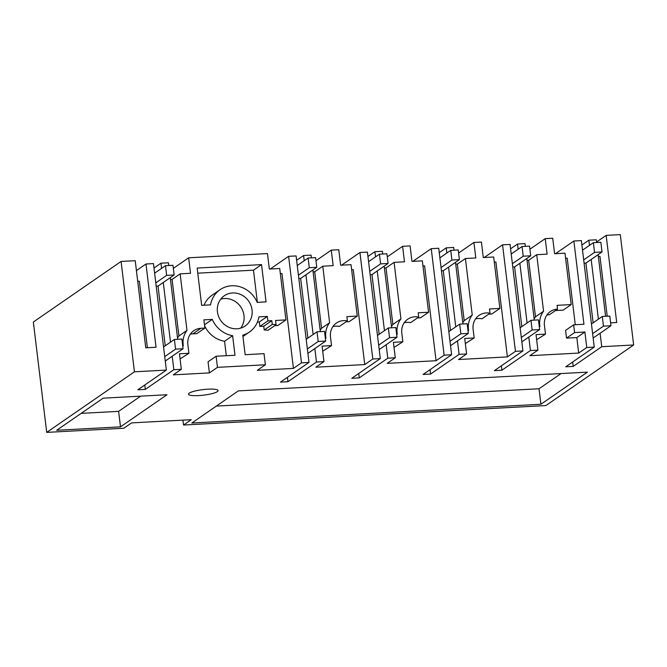 <?xml version="1.0" encoding="UTF-8"?>
<svg xmlns="http://www.w3.org/2000/svg" width="667" height="667" viewBox="0 0 667 667"><rect width="100%" height="100%" fill="white"/><g stroke="black" fill="none" stroke-linecap="round" stroke-linejoin="round"><path stroke-width="1" d="M182.933 420.135L183.525 425.037L545.914 405.561L633.65 344.981L620.293 234.609L606.161 235.368L596.598 241.971M540.912 404.252L587.41 372.144L523.587 375.571L238.319 390.904L191.821 423.011L540.912 404.252L539.036 388.761L561.055 373.562M633.65 344.981L601.734 346.698L573.211 366.391L565.724 366.792L594.247 347.098L586.76 347.499L578.698 353.068L529.848 355.694L537.91 350.125L530.423 350.534L501.901 370.227L494.414 370.627L522.936 350.934L515.449 351.334L507.387 356.903L458.529 359.521L466.592 353.96L459.104 354.36L430.582 374.054L423.095 374.462L451.617 354.761L444.13 355.169L436.068 360.73L411.639 362.048L387.219 363.357L395.273 357.795L387.785 358.196L359.271 377.889L351.784 378.289L380.298 358.596L372.811 358.996L364.757 364.566L315.9 367.192L323.962 361.622L316.475 362.031L287.952 381.724L280.465 382.124L308.988 362.431L301.501 362.831L293.438 368.401L257.312 370.335L265.374 364.774L217.459 367.35L209.396 372.911L173.27 374.854L181.332 369.293L173.845 369.693L145.323 389.386L137.836 389.786L166.358 370.093L134.442 371.811L121.086 261.439L33.35 322.019L46.707 432.391L134.442 371.811M167.008 394.739L103.177 398.166L56.67 430.273L120.502 426.847L167.008 394.739M183.525 425.037L191.279 419.685L131.582 422.895L123.837 428.247L46.707 432.391M216.575 392.071A14.891 2.793 173.1 0 0 217.317 391.637A14.891 2.793 173.1 0 0 218.067 390.604A14.891 2.793 173.1 0 0 205.469 389.353A14.891 2.793 173.1 0 0 189.245 393.146A14.891 2.793 173.1 0 0 188.753 393.563A14.891 2.793 173.1 0 0 188.494 394.18A14.891 2.793 173.1 0 0 200.117 395.506A14.891 2.793 173.1 0 0 216.575 392.071M166.358 370.093L153.468 263.59L145.981 263.999L156.053 347.257L145.765 347.815L135.218 260.68L121.086 261.439M274.754 325.646L277.881 325.479L285.943 319.91L279.723 268.501L269.335 269.059L267.459 253.568L188.653 257.804L173.337 268.384M346.073 321.811L349.2 321.644L357.262 316.083L351.034 264.674L340.645 265.224L338.778 249.733L331.291 250.142L315.966 260.714M417.392 317.984L420.51 317.817L428.573 312.248L422.353 260.839L411.964 261.397L410.088 245.906L402.601 246.306L387.285 256.887M488.703 314.149L491.829 313.982L499.891 308.412L493.672 257.003L483.283 257.562L481.407 242.071L473.92 242.471L458.604 253.051M546.865 315.066A15.883 14.699 -124.6 0 1 549.466 314.682L557.529 309.121L557.07 305.344L571.202 304.586L564.982 253.168L554.594 253.727L552.718 238.236L545.231 238.644L529.915 249.216M606.161 235.368L616.708 322.503L610.605 322.836M605.594 316.291L598.132 254.661M596.665 242.513L596.331 239.795L588.844 240.195L589.478 245.381M591.179 259.463L598.399 319.159M600.108 333.242L601.734 346.698M216.3 406.103L539.036 388.761M534.125 318.859A20.852 19.293 55.4 0 1 535.501 316.808L543.563 311.239L536.718 254.694L547.107 254.135L545.231 238.644M543.563 311.239A20.852 19.293 55.4 0 0 539.895 326.63L539.286 326.663M518.159 249.216L517.534 244.03L525.021 243.63L525.346 246.348M526.822 258.496L534.275 320.127M519.86 263.298L527.088 322.986M528.789 337.068L530.423 350.534M557.529 309.121A15.883 14.699 55.4 0 0 550.375 311.539A15.883 14.699 55.4 0 0 544.43 325.413L545.489 334.125L536.035 334.634L537.91 350.125M598.357 256.512L599.975 256.428L607.212 316.2M572.686 361.989L573.211 366.391M588.844 240.195L581.891 244.997M586.76 347.499L584.884 332.008L574.595 332.566L573.653 324.821L583.95 324.262L573.87 241.004L581.357 240.595L594.247 347.098M584.884 332.008L576.83 337.577L578.698 353.068M536.652 339.736L545.489 334.125M574.595 332.566L566.533 338.127L576.83 337.577M566.533 338.127L565.591 330.382L573.653 324.821M565.599 258.271L567.217 258.187L575.271 324.729M571.202 304.586L563.148 310.147L555.436 310.564M573.87 241.004L555.511 253.685M515.449 351.334L502.559 244.831L510.047 244.43L522.936 350.934M527.038 260.347L528.656 260.255L536.718 254.694M517.534 244.03L510.58 248.833M501.367 365.824L501.901 370.227M502.559 244.831L484.192 257.512M507.387 356.903L495.906 262.014L494.289 262.106M535.501 316.808L528.656 260.255M499.891 308.412L489.503 308.971L490.02 313.24L481.958 318.809A15.883 14.699 -124.6 0 0 478.156 318.518A15.883 14.699 -124.6 0 0 475.546 318.901M465.333 343.572L474.17 337.961L464.716 338.469L466.592 353.96M490.02 313.24A15.883 14.699 55.4 0 0 486.218 312.948A15.883 14.699 55.4 0 0 479.064 315.374A15.883 14.699 55.4 0 0 473.111 329.248L474.17 337.961M462.806 322.695A20.852 19.293 55.4 0 1 464.19 320.635L472.244 315.074L465.408 258.521L475.796 257.962L473.92 242.471M472.244 315.074A20.852 19.293 55.4 0 0 468.576 330.465L467.976 330.498M446.84 253.043L446.215 247.857L453.702 247.457L454.035 250.175M455.503 262.323L462.965 323.954M448.549 267.125L455.769 326.822M457.479 340.904L459.104 354.36M293.438 368.401L281.958 273.512L280.34 273.603M267.876 320.885L259.822 326.446L263.748 326.238L264.207 330.015A15.883 14.699 -124.6 0 1 268.009 330.307L276.071 324.737A15.883 14.699 55.4 0 0 272.269 324.445L271.811 320.669L267.876 320.885L267.342 316.433L258.929 316.883A25.88 23.945 55.4 0 1 249.416 332.033A25.88 23.945 55.4 0 1 242.788 335.151L245.156 354.727L264.024 353.652L265.374 364.774M259.822 326.446L259.28 321.994L257.42 322.094M182.708 345.831L183.308 345.798A20.852 19.293 55.4 0 1 186.985 330.398L180.14 273.854L190.529 273.295L188.653 257.804M161.581 268.376L160.955 263.19L168.443 262.79L168.768 265.508M170.243 277.655L177.697 339.286M163.282 282.458L170.51 342.154M172.211 356.236L173.845 369.693M217.459 367.35L216.108 356.228L234.992 355.269L232.625 335.693A25.88 23.945 55.4 0 1 212.298 319.385L203.885 319.843L204.886 328.072L200.95 328.281A15.883 14.699 55.4 0 0 193.797 330.699A15.883 14.699 55.4 0 0 187.852 344.581L188.911 353.293L179.456 353.802L181.332 369.293M285.943 319.91L275.554 320.468L276.071 324.737M257.17 302.359A25.863 23.929 55.4 0 0 220.052 289.711A25.863 23.929 55.4 0 0 210.539 304.869L201.659 305.344L197.149 268.067L261.539 264.607L266.05 301.884L257.17 302.359M217.425 311.806A18.368 16.992 55.4 0 0 245.173 325.988A18.368 16.992 55.4 0 0 252.051 309.947A18.368 16.992 55.4 0 0 224.295 295.756A18.368 16.992 55.4 0 0 217.425 311.806M216.108 356.228L208.046 361.797L209.396 372.911M190.287 334.234A15.883 14.699 -124.6 0 1 192.888 333.85L196.823 333.633L204.886 328.072M180.073 358.896L188.911 353.293M226.313 355.711L224.562 341.262A25.88 23.945 -124.6 0 1 204.611 325.788M263.748 326.238L271.811 320.669M267.342 316.433L259.28 321.994M212.298 319.385L204.486 324.779M224.562 341.262L232.625 335.693M220.052 289.711L211.989 295.281A25.863 23.929 55.4 0 0 203.994 305.219M261.539 264.607L253.477 270.177L257.37 302.351M197.765 273.17L253.477 270.177M240.695 328.131A18.368 16.992 55.4 0 0 243.989 315.508A18.368 16.992 55.4 0 0 220.71 299.183M140.645 396.156L118.626 411.356L120.502 426.847M444.13 355.169L431.241 248.666L438.728 248.266L451.617 354.761M455.728 264.174L457.345 264.09L465.408 258.521M446.215 247.857L439.261 252.66M430.048 369.66L430.582 374.054M431.241 248.666L412.881 261.347M436.068 360.73L424.587 265.85L422.97 265.933M464.19 320.635L457.345 264.09M428.573 312.248L418.184 312.806L418.701 317.075L410.639 322.636A15.883 14.699 -124.6 0 0 406.837 322.353A15.883 14.699 -124.6 0 0 404.235 322.736M394.022 347.399L402.851 341.796L393.405 342.304L395.273 357.795M418.701 317.075A15.883 14.699 55.4 0 0 414.899 316.783A15.883 14.699 55.4 0 0 407.745 319.201A15.883 14.699 55.4 0 0 401.801 333.083L402.851 341.796M391.496 326.522A20.852 19.293 55.4 0 1 392.871 324.47L400.934 318.901L394.089 262.356L404.477 261.798L402.601 246.306M400.934 318.901A20.852 19.293 55.4 0 0 397.257 334.3L396.657 334.334M375.529 256.878L374.904 251.692L382.391 251.292L382.716 254.01M384.184 266.158L391.646 327.789M377.23 270.96L384.459 330.657M386.16 344.739L387.785 358.196M372.811 358.996L359.93 252.501L367.417 252.093L380.298 358.596M384.409 268.009L386.026 267.926L394.089 262.356M374.904 251.692L367.942 256.495M358.738 373.487L359.271 377.889M359.93 252.501L341.562 265.183M364.757 364.566L353.268 269.685L351.651 269.768M392.871 324.47L386.026 267.926M357.262 316.083L346.873 316.642L347.39 320.91L339.328 326.471A15.883 14.699 -124.6 0 0 335.526 326.18A15.883 14.699 -124.6 0 0 332.916 326.563M322.703 351.234L331.541 345.623L322.086 346.131L323.962 361.622M347.39 320.91A15.883 14.699 55.4 0 0 343.58 320.619A15.883 14.699 55.4 0 0 336.435 323.036A15.883 14.699 55.4 0 0 330.482 336.91L331.541 345.623M320.177 330.357A20.852 19.293 55.4 0 1 321.552 328.306L329.615 322.736L322.77 266.191L333.158 265.633L331.291 250.142M329.615 322.736A20.852 19.293 55.4 0 0 325.946 338.127L325.346 338.161M304.21 260.714L303.585 255.528L311.072 255.127L311.406 257.846M312.873 269.993L320.327 331.624M305.92 274.796L313.14 334.484M314.841 348.566L316.475 362.031M301.501 362.831L288.611 256.328L296.098 255.928L308.988 362.431M313.098 271.844L314.716 271.752L322.77 266.191M303.585 255.528L296.632 260.33M287.419 377.322L287.952 381.724M288.611 256.328L270.243 269.009M321.552 328.306L314.716 271.752M264.207 330.015L272.269 324.445M81.157 413.373L118.626 411.356M144.789 384.984L145.323 389.386M160.955 263.19L154.002 267.992M145.981 263.999L136.418 270.602M147.382 347.724L139.328 281.182L137.71 281.266M170.46 279.506L172.078 279.423L180.14 273.854M186.985 330.398L178.923 335.968L172.078 279.423M178.923 335.968A20.852 19.293 55.4 0 0 177.547 338.019M593.13 322.795L585.909 263.098L584.092 263.198M593.155 338.044L610.955 325.746L609.788 316.066L602.301 316.466L591.446 323.962M585.909 263.098L602.026 251.968L600.859 242.288L593.372 242.688L582.524 250.183M602.026 251.968L594.539 252.376L593.372 242.688M583.692 259.863L594.539 252.376M610.955 325.746L603.468 326.146L602.301 316.466M592.621 333.642L603.468 326.146M521.819 326.63L514.591 266.933L512.781 267.033M521.836 341.871L539.645 329.581L538.469 319.893L530.982 320.302L520.135 327.789M514.591 266.933L530.715 255.803L529.54 246.123L522.053 246.523L511.205 254.019M530.715 255.803L523.228 256.203L522.053 246.523M512.373 263.698L523.228 256.203M539.645 329.581L532.158 329.982L530.982 320.302M521.302 337.477L532.158 329.982M450.5 330.465L443.28 270.769L441.462 270.869M450.525 345.706L468.326 333.408L467.158 323.728L459.671 324.129L448.816 331.624M443.28 270.769L459.396 259.638L458.229 249.95L450.742 250.358L439.887 257.846M459.396 259.638L451.909 260.038L450.742 250.358M441.062 267.534L451.909 260.038M468.326 333.408L460.839 333.817L459.671 324.129M449.992 341.304L460.839 333.817M379.19 334.292L371.961 274.604L370.152 274.696M379.206 349.541L397.007 337.244L395.839 327.564L388.352 327.964L377.505 335.459M371.961 274.604L388.086 263.465L386.91 253.785L379.423 254.185L368.576 261.681M388.086 263.465L380.599 263.874L379.423 254.185M369.743 271.361L380.599 263.874M397.007 337.244L389.52 337.644L388.352 327.964M378.673 345.139L389.52 337.644M307.871 338.127L300.65 278.431L298.833 278.531M307.887 353.368L325.696 341.079L324.521 331.391L317.033 331.799L306.186 339.286M300.65 278.431L316.767 267.3L315.599 257.62L308.112 258.021L297.257 265.516M316.767 267.3L309.28 267.7L308.112 258.021M298.432 275.196L309.28 267.7M325.696 341.079L318.209 341.479L317.033 331.799M307.354 348.974L318.209 341.479M165.241 345.789L158.012 286.101L156.203 286.193M165.258 361.039L183.066 348.741L181.891 339.061L174.404 339.461L163.557 346.957M158.012 286.101L174.137 274.962L172.961 265.283L165.474 265.683L154.627 273.178M174.137 274.962L166.65 275.371L165.474 265.683M155.795 282.858L166.65 275.371M183.066 348.741L175.579 349.141L174.404 339.461M164.724 356.637L175.579 349.141M200.95 328.281L192.888 333.85M242.955 336.502L249.416 332.033"/></g></svg>
